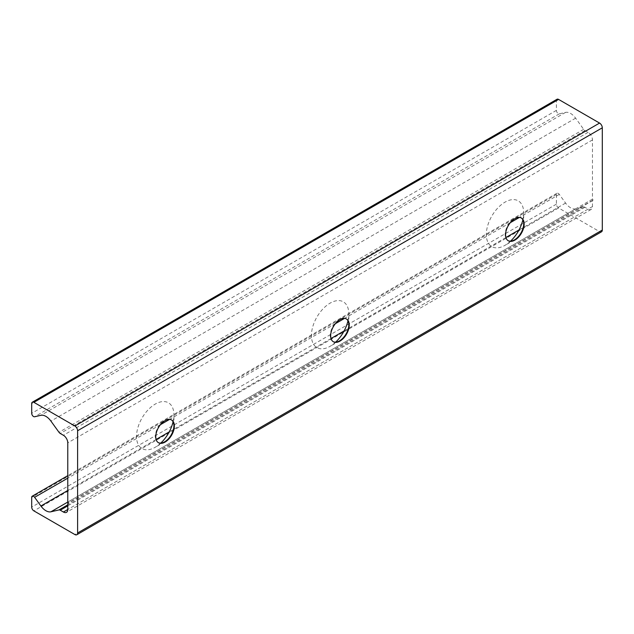 <?xml version="1.0" encoding="UTF-8"?>
<svg xmlns="http://www.w3.org/2000/svg" width="634" height="634" viewBox="0 0 634 634"><rect width="100%" height="100%" fill="white"/><g stroke="black" fill="none" stroke-linecap="round" stroke-linejoin="round"><path stroke-width="0.48" stroke-dasharray="3.17 2.38" d="M173.074 421.776A26.438 15.264 120 0 0 173.914 414.898A26.438 15.264 120 0 0 155.219 404.104A26.438 15.264 120 0 0 136.532 436.477A26.438 15.264 120 0 0 155.219 447.271A26.438 15.264 120 0 0 160.759 443.103M158.27 442.611A13.14 7.584 -60 0 1 158.048 442.492A13.14 7.584 -60 0 1 155.33 436.477A13.14 7.584 -60 0 1 161.068 423.258A13.14 7.584 -60 0 1 171.188 419.732A13.14 7.584 -60 0 1 171.41 419.866M347.971 320.804A26.438 15.264 120 0 0 348.811 313.917A26.438 15.264 120 0 0 330.116 303.131A26.438 15.264 120 0 0 311.429 335.505A26.438 15.264 120 0 0 330.116 346.299A26.438 15.264 120 0 0 335.655 342.13M333.167 341.639A13.14 7.584 -60 0 1 332.945 341.52A13.14 7.584 -60 0 1 330.227 335.505A13.14 7.584 -60 0 1 335.965 322.278A13.14 7.584 -60 0 1 346.085 318.759A13.14 7.584 -60 0 1 346.307 318.894M522.868 219.824A26.438 15.264 120 0 0 523.708 212.945A26.438 15.264 120 0 0 505.013 202.151A26.438 15.264 120 0 0 486.326 234.525A26.438 15.264 120 0 0 505.013 245.318A26.438 15.264 120 0 0 510.552 241.15M508.064 240.666A13.14 7.584 -60 0 1 507.842 240.54A13.14 7.584 -60 0 1 505.124 234.525A13.14 7.584 -60 0 1 510.861 221.306A13.14 7.584 -60 0 1 520.982 217.787A13.14 7.584 -60 0 1 521.196 217.914M557.032 99.253A3.091 1.783 -120 0 0 556.39 100.671L556.39 110.387A2.631 1.514 -120 0 0 557.389 112.868A2.631 1.514 -120 0 0 559.315 113.835L565.583 112.384A12.371 7.14 60 0 1 575.617 118.178L583.676 129.344A3.091 1.783 -120 0 0 584.928 130.525L588.09 132.355A6.181 3.566 60 0 1 592.465 139.924L592.465 199.124A0.777 0.444 60 0 1 592.465 200.384L592.465 206.573A6.181 3.566 60 0 1 591.181 209.402A6.181 3.566 60 0 1 588.09 209.093L584.928 207.27A3.091 1.783 -120 0 0 583.676 207.001L575.617 208.863A12.371 7.14 60 0 1 565.583 203.078L559.315 194.384A2.631 1.514 -120 0 0 556.937 193.251A2.631 1.514 -120 0 0 556.39 194.456L556.39 204.172A3.091 1.783 -120 0 0 558.578 207.96L599.566 231.624A3.867 2.235 -120 0 0 601.5 231.814M592.465 200.384L68.321 503M592.465 199.124L67.775 502.049M599.566 231.624L74.875 534.549M558.578 207.96L33.887 510.885M556.39 204.172L31.7 507.097M556.39 194.456L31.7 497.381M559.315 194.384L519.389 217.43M510.315 222.677L344.492 318.411M335.418 323.649L169.595 419.383M160.521 424.629L67.775 478.171M565.583 203.078L519.008 229.968M505.916 237.52L344.111 330.94M331.019 338.501L169.215 431.912M156.123 439.473L67.775 490.486M575.617 208.863L67.783 502.057M583.676 207.001L67.775 504.854M584.928 207.27L67.775 505.845M588.09 209.093L67.775 509.498L592.465 206.573M592.465 139.924L67.775 442.849M588.09 132.355L63.4 435.281M584.928 130.525L60.238 433.458M583.676 129.344L58.986 432.277M575.617 118.178L50.926 421.103M565.583 112.384L40.893 415.31M559.315 113.835L34.624 416.76M556.39 110.387L31.7 413.32M556.39 100.671L31.7 403.596M173.914 425.747L173.914 414.898M164.618 441.843L155.219 447.271M171.632 419.985L171.188 419.732M158.492 442.746L158.048 442.492M348.811 324.774L348.811 313.917M339.515 340.87L330.116 346.299M346.529 319.013L346.085 318.759M333.389 341.774L332.945 341.52M523.708 223.802L523.708 212.945M514.412 239.89L505.013 245.318M521.425 218.033L520.982 217.787M508.286 240.793L507.842 240.54M556.937 193.251L67.775 475.666M591.181 209.402L66.491 512.327M592.845 200.423L68.155 503.348"/><path stroke-width="0.95" d="M160.759 443.103A26.438 15.264 120 0 0 173.074 421.776M171.41 419.866A13.14 7.584 -60 0 1 173.914 425.747A13.14 7.584 -60 0 1 164.618 441.843A13.14 7.584 -60 0 1 158.27 442.611M155.766 436.731A13.14 7.584 -60 0 1 161.504 423.504A13.14 7.584 -60 0 1 171.632 419.985A13.14 7.584 -60 0 1 171.632 435.162A13.14 7.584 -60 0 1 158.492 442.746A13.14 7.584 -60 0 1 155.766 436.731M335.655 342.13A26.438 15.264 120 0 0 347.971 320.804M346.307 318.894A13.14 7.584 -60 0 1 348.811 324.774A13.14 7.584 -60 0 1 339.515 340.87A13.14 7.584 -60 0 1 333.167 341.639M330.663 335.758A13.14 7.584 -60 0 1 336.4 322.532A13.14 7.584 -60 0 1 346.529 319.013A13.14 7.584 -60 0 1 346.529 334.181A13.14 7.584 -60 0 1 333.389 341.774A13.14 7.584 -60 0 1 330.663 335.758M510.552 241.15A26.438 15.264 120 0 0 522.868 219.824M521.196 217.914A13.14 7.584 -60 0 1 523.708 223.802A13.14 7.584 -60 0 1 514.412 239.89A13.14 7.584 -60 0 1 508.064 240.666M505.56 234.778A13.14 7.584 -60 0 1 511.297 221.559A13.14 7.584 -60 0 1 521.425 218.033A13.14 7.584 -60 0 1 521.425 233.209A13.14 7.584 -60 0 1 508.286 240.793A13.14 7.584 -60 0 1 505.56 234.778M77.61 532.972A3.867 2.235 60 0 1 76.809 534.747A3.867 2.235 60 0 1 74.875 534.549L33.887 510.885A3.091 1.783 60 0 1 31.7 507.097L31.7 497.381A2.631 1.514 60 0 1 32.247 496.176A2.631 1.514 60 0 1 34.624 497.31L40.893 506.003A12.371 7.14 -120 0 0 50.926 511.796L58.986 509.926A3.091 1.783 60 0 1 60.238 510.196L63.4 512.018A6.181 3.566 -120 0 0 66.491 512.327A6.181 3.566 -120 0 0 67.775 509.498L67.775 503.317A0.777 0.444 -120 0 0 67.775 502.049L67.775 442.849A6.181 3.566 -120 0 0 63.4 435.281L60.238 433.458A3.091 1.783 60 0 1 58.986 432.277L50.926 421.103A12.371 7.14 -120 0 0 40.893 415.31L34.624 416.76A2.631 1.514 60 0 1 32.699 415.801A2.631 1.514 60 0 1 31.7 413.32L31.7 403.596A3.091 1.783 60 0 1 32.342 402.186A3.091 1.783 60 0 1 33.887 402.336L74.875 426A3.867 2.235 60 0 1 77.61 430.732L77.61 532.972L602.3 230.047L602.3 127.806A3.867 2.235 -120 0 0 599.566 123.075L558.578 99.411A3.091 1.783 -120 0 0 557.032 99.253L32.342 402.186M76.809 534.747L601.5 231.814A3.867 2.235 -120 0 0 602.3 230.047M68.321 503L67.775 503.317M519.389 217.43L510.315 222.677M344.492 318.411L335.418 323.649M169.595 419.383L160.521 424.629M67.775 478.171L34.624 497.31M519.008 229.968L505.916 237.52M344.111 330.94L331.019 338.501M169.215 431.912L156.123 439.473M67.775 490.486L40.893 506.003M67.783 502.057L50.926 511.796M67.775 504.854L58.986 509.926M67.775 505.845L60.238 510.196M67.775 509.498L63.4 512.018M558.578 99.411L33.887 402.336M599.566 123.075L74.875 426M602.3 127.806L77.61 430.732M67.775 475.666L32.247 496.176"/></g></svg>
